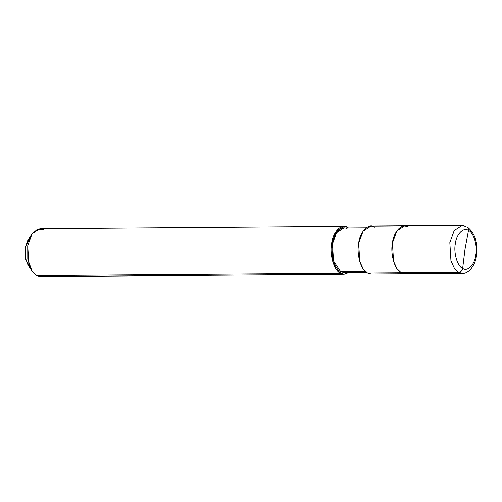 <?xml version="1.0" encoding="UTF-8"?>
<svg xmlns="http://www.w3.org/2000/svg" width="502" height="502" viewBox="0 0 502 502"><rect width="100%" height="100%" fill="white"/><g stroke="black" fill="none" stroke-linecap="round" stroke-linejoin="round"><path stroke-width="0.75" d="M374.542 227.086C368.581 222.687 359.846 231.604 358.654 243.294C356.357 254.376 361.227 270.773 367.502 273.107L401.267 272.85L404.97 273.835L401.267 272.85L408.659 272.799L401.267 272.85L396.963 268.733L393.555 261.304L392.426 243.037L396.806 230.876L404.612 225.844L396.806 230.876L392.426 243.037L393.555 261.304L396.963 268.733L401.267 272.85L458.677 272.417L454.366 268.3L450.959 260.871L449.83 242.604L454.21 230.443L462.016 225.411L454.21 230.443L449.83 242.604L450.959 260.871L454.366 268.3L458.677 272.417L401.267 272.85C394.992 270.515 390.129 254.119 392.426 243.037C393.612 231.347 402.353 222.436 408.314 226.829C402.353 222.436 393.612 231.347 392.426 243.037C390.129 254.119 394.992 270.515 401.267 272.85L367.502 273.107L363.197 268.99L359.79 261.555L358.654 243.294L363.04 231.133L370.84 226.101L404.612 225.844L408.314 226.829M468.485 230.336L464.984 249.387L462.656 268.426C457.46 266.493 453.438 252.92 455.339 243.752C456.318 234.076 463.553 226.703 468.485 230.336C463.553 226.703 456.318 234.076 455.339 243.752C453.438 252.92 457.46 266.493 462.656 268.426C462.147 270.823 460.817 272.153 458.677 272.417C460.817 272.153 462.147 270.823 462.656 268.426L464.984 249.387L468.485 230.336C473.681 232.275 477.703 245.842 475.802 255.01C474.823 264.686 467.588 272.059 462.656 268.426C467.588 272.059 474.823 264.686 475.802 255.01C477.703 245.842 473.681 232.275 468.485 230.336L467.964 227.55L467.055 226.728L467.964 227.55L468.485 230.336M465.718 226.396L462.016 225.411L465.718 226.396M467.055 226.728C475.055 232.903 478.168 242.698 476.385 256.108C475.532 264.956 468.498 274.186 462.38 273.402L458.677 272.417L462.38 273.402L371.204 274.092L367.502 273.107L374.894 273.05M347.296 228.824C341.73 224.72 333.573 233.041 332.468 243.947C330.322 254.294 334.865 269.593 340.72 271.777L365.425 271.588L340.72 271.777L333.523 260.996L332.468 243.947L336.56 232.602L343.839 227.902L366.24 227.732M366.573 272.53L344.177 272.693L340.72 271.777L340.488 273.314C334.213 270.973 329.343 254.577 331.64 243.495C332.832 231.805 341.567 222.894 347.528 227.287L347.44 227.877L347.528 227.287L343.826 226.302L336.026 231.34L331.64 243.495L332.776 261.762L336.183 269.191L340.488 273.314L36.577 275.604L32.272 271.488L28.865 264.052L27.729 245.792L32.115 233.631L39.915 228.598L343.826 226.302M43.618 229.583L37.625 229L31.802 234.108L27.729 245.792L27.786 259.264L32.078 271.199L36.577 275.604L340.488 273.314L340.72 271.777L347.616 271.726M32.078 271.199L27.999 265.05L25.138 257.093L25.1 248.107L27.811 240.32L31.802 234.108M29.813 238.004L25.1 248.107L25.589 259.308L30.032 267.334M347.528 227.287L348.457 227.87L347.528 227.287M348.796 272.661L340.488 273.314L344.19 274.293L348.796 272.661M344.19 274.293L40.279 276.589L36.577 275.604L43.969 275.548M462.016 225.411L404.612 225.844"/></g></svg>
